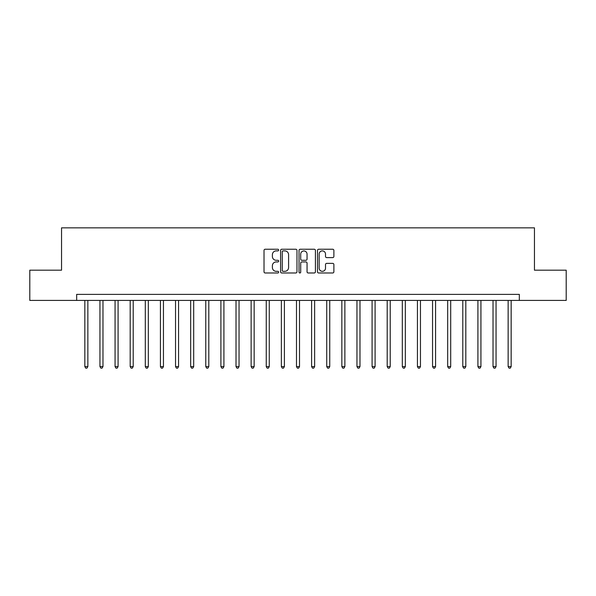 <?xml version="1.0" encoding="UTF-8"?>
<svg xmlns="http://www.w3.org/2000/svg" width="596" height="596" viewBox="0 0 596 596"><rect width="100%" height="100%" fill="white"/><g stroke="black" fill="none" stroke-linecap="round" stroke-linejoin="round"><path stroke-width="0.89" d="M278.652 250.067A0.834 0.834 0 0 0 277.818 249.24L265.205 249.24A1.185 1.185 0 0 0 264.021 250.424L264.021 271.798A1.185 1.185 0 0 0 265.205 272.983L277.818 272.983A0.834 0.834 0 0 0 278.652 272.149A0.834 0.834 0 0 0 277.818 271.322L276.186 271.322A3.799 3.799 0 0 1 272.387 267.522L272.387 265.741A3.799 3.799 0 0 1 276.186 261.942L277.818 261.942A0.834 0.834 0 0 0 278.652 261.108A0.834 0.834 0 0 0 277.818 260.281L276.186 260.281A3.799 3.799 0 0 1 272.387 256.481L272.387 254.701A3.799 3.799 0 0 1 276.186 250.901L277.818 250.901A0.834 0.834 0 0 0 278.652 250.067M332.695 257.606A1.185 1.185 0 0 0 333.879 256.422L333.879 250.424A1.185 1.185 0 0 0 332.695 249.24L318.689 249.24A1.185 1.185 0 0 0 317.497 250.424L317.497 271.798A1.185 1.185 0 0 0 318.689 272.983L332.695 272.983A1.185 1.185 0 0 0 333.879 271.798L333.879 264.557A1.185 1.185 0 0 0 332.695 263.365L326.697 263.365A1.185 1.185 0 0 0 325.513 264.557L325.513 268.148A3.174 3.174 0 0 1 322.339 271.322A3.174 3.174 0 0 1 319.158 268.148L319.158 254.075A3.174 3.174 0 0 1 322.339 250.901A3.174 3.174 0 0 1 325.513 254.075L325.513 256.422A1.185 1.185 0 0 0 326.697 257.606L332.695 257.606M76.668 300.421L29.8 300.421L29.8 270.182L61.552 270.182L61.552 227.851L534.448 227.851L534.448 270.182L566.2 270.182L566.2 300.421L519.332 300.421L519.332 294.372L76.668 294.372L76.668 300.421L519.332 300.421M296.964 250.424A1.185 1.185 0 0 0 295.772 249.24L281.766 249.24A1.185 1.185 0 0 0 280.582 250.424L280.582 271.798A1.185 1.185 0 0 0 281.766 272.983L295.772 272.983A1.185 1.185 0 0 0 296.964 271.798L296.964 250.424M300.228 249.24L314.234 249.24A1.185 1.185 0 0 1 315.418 250.424L315.418 271.798A1.185 1.185 0 0 1 314.234 272.983L308.236 272.983A1.185 1.185 0 0 1 307.052 271.798L307.052 263.127A1.185 1.185 0 0 0 305.867 261.942L301.889 261.942A1.185 1.185 0 0 0 300.704 263.127L300.704 272.149A0.834 0.834 0 0 1 299.87 272.983A0.834 0.834 0 0 1 299.036 272.149L299.036 250.424A1.185 1.185 0 0 1 300.228 249.24M283.07 250.901A0.834 0.834 0 0 0 282.243 251.735L282.243 270.487A0.834 0.834 0 0 0 283.07 271.322L284.791 271.322A3.799 3.799 0 0 0 288.591 267.522L288.591 254.701A3.799 3.799 0 0 0 284.791 250.901L283.07 250.901M307.052 254.134A3.174 3.174 0 0 0 303.878 250.961A3.174 3.174 0 0 0 300.704 254.134L300.704 259.096A1.185 1.185 0 0 0 301.889 260.281L305.867 260.281A1.185 1.185 0 0 0 307.052 259.096L307.052 254.134M84.833 300.421L84.833 366.577L87.858 366.577L87.858 300.421M87.858 366.577L86.949 368.149L85.735 368.149L84.833 366.577M99.949 300.421L99.949 366.577L102.974 366.577L102.974 300.421M102.974 366.577L102.065 368.149L100.858 368.149L99.949 366.577M115.065 300.421L115.065 366.577L118.09 366.577L118.09 300.421M118.09 366.577L117.181 368.149L115.974 368.149L115.065 366.577M130.189 300.421L130.189 366.577L133.206 366.577L133.206 300.421M133.206 366.577L132.305 368.149L131.09 368.149L130.189 366.577M145.305 300.421L145.305 366.577L148.329 366.577L148.329 300.421M148.329 366.577L147.421 368.149L146.214 368.149L145.305 366.577M160.421 300.421L160.421 366.577L163.446 366.577L163.446 300.421M163.446 366.577L162.537 368.149L161.33 368.149L160.421 366.577M175.544 300.421L175.544 366.577L178.562 366.577L178.562 300.421M178.562 366.577L177.66 368.149L176.446 368.149L175.544 366.577M190.66 300.421L190.66 366.577L193.685 366.577L193.685 300.421M193.685 366.577L192.776 368.149L191.569 368.149L190.66 366.577M205.776 300.421L205.776 366.577L208.801 366.577L208.801 300.421M208.801 366.577L207.892 368.149L206.685 368.149L205.776 366.577M220.9 300.421L220.9 366.577L223.917 366.577L223.917 300.421M223.917 366.577L223.016 368.149L221.801 368.149L220.9 366.577M236.016 300.421L236.016 366.577L239.041 366.577L239.041 300.421M239.041 366.577L238.132 368.149L236.925 368.149L236.016 366.577M251.132 300.421L251.132 366.577L254.157 366.577L254.157 300.421M254.157 366.577L253.248 368.149L252.041 368.149L251.132 366.577M266.248 300.421L266.248 366.577L269.273 366.577L269.273 300.421M269.273 366.577L268.371 368.149L267.157 368.149L266.248 366.577M281.372 300.421L281.372 366.577L284.396 366.577L284.396 300.421M284.396 366.577L283.487 368.149L282.28 368.149L281.372 366.577M296.488 300.421L296.488 366.577L299.512 366.577L299.512 300.421M299.512 366.577L298.603 368.149L297.397 368.149L296.488 366.577M311.604 300.421L311.604 366.577L314.628 366.577L314.628 300.421M314.628 366.577L313.72 368.149L312.513 368.149L311.604 366.577M326.727 300.421L326.727 366.577L329.752 366.577L329.752 300.421M329.752 366.577L328.843 368.149L327.629 368.149L326.727 366.577M341.843 300.421L341.843 366.577L344.868 366.577L344.868 300.421M344.868 366.577L343.959 368.149L342.752 368.149L341.843 366.577M356.959 300.421L356.959 366.577L359.984 366.577L359.984 300.421M359.984 366.577L359.075 368.149L357.868 368.149L356.959 366.577M372.083 300.421L372.083 366.577L375.1 366.577L375.1 300.421M375.1 366.577L374.199 368.149L372.984 368.149L372.083 366.577M387.199 300.421L387.199 366.577L390.224 366.577L390.224 300.421M390.224 366.577L389.315 368.149L388.108 368.149L387.199 366.577M402.315 300.421L402.315 366.577L405.34 366.577L405.34 300.421M405.34 366.577L404.431 368.149L403.224 368.149L402.315 366.577M417.438 300.421L417.438 366.577L420.456 366.577L420.456 300.421M420.456 366.577L419.554 368.149L418.34 368.149L417.438 366.577M432.554 300.421L432.554 366.577L435.579 366.577L435.579 300.421M435.579 366.577L434.67 368.149L433.463 368.149L432.554 366.577M447.671 300.421L447.671 366.577L450.695 366.577L450.695 300.421M450.695 366.577L449.786 368.149L448.579 368.149L447.671 366.577M462.794 300.421L462.794 366.577L465.811 366.577L465.811 300.421M465.811 366.577L464.91 368.149L463.695 368.149L462.794 366.577M477.91 300.421L477.91 366.577L480.935 366.577L480.935 300.421M480.935 366.577L480.026 368.149L478.819 368.149L477.91 366.577M493.026 300.421L493.026 366.577L496.051 366.577L496.051 300.421M496.051 366.577L495.142 368.149L493.935 368.149L493.026 366.577M508.142 300.421L508.142 366.577L511.167 366.577L511.167 300.421M511.167 366.577L510.265 368.149L509.051 368.149L508.142 366.577"/></g></svg>
